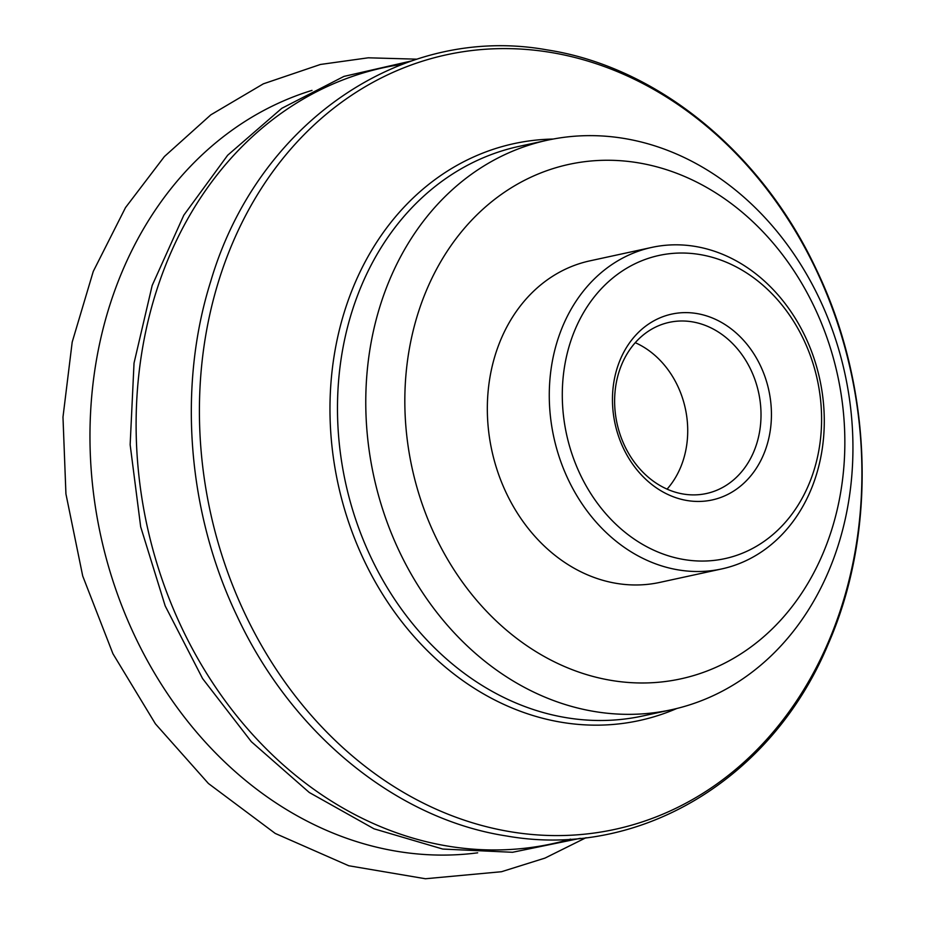 <?xml version="1.0" encoding="UTF-8"?>
<svg xmlns="http://www.w3.org/2000/svg" width="925" height="925" viewBox="0 0 925 925"><rect width="100%" height="100%" fill="white"/><g stroke="black" fill="none" stroke-linecap="round" stroke-linejoin="round"><path stroke-width="1.39" d="M726.796 325.716A95.102 78.671 77.7 0 0 612.651 406.156A95.102 78.671 77.7 0 0 736.381 489.256A95.102 78.671 77.7 0 0 726.796 325.716M655.709 482.838A87.574 72.451 -102.3 0 1 614.975 392.582A87.574 72.451 -102.3 0 1 669.214 322.363A87.574 72.451 -102.3 0 1 719.916 333.046A87.574 72.451 -102.3 0 1 760.662 423.303A87.574 72.451 -102.3 0 1 706.411 493.522A87.574 72.451 -102.3 0 1 655.709 482.838M667.075 489.128A87.574 72.451 77.7 0 0 646.621 348.979A87.574 72.451 77.7 0 0 635.255 342.678M635.093 539.703A155.123 128.321 -102.3 0 1 575.419 328.791A155.123 128.321 -102.3 0 1 748.799 274.39A155.123 128.321 -102.3 0 1 808.462 485.301A155.123 128.321 -102.3 0 1 635.093 539.703M626.479 548.86A164.523 136.102 -102.3 0 1 549.936 379.319A164.523 136.102 -102.3 0 1 651.847 247.391A164.523 136.102 -102.3 0 1 747.088 267.475A164.523 136.102 -102.3 0 1 823.62 437.016A164.523 136.102 -102.3 0 1 721.72 568.933A164.523 136.102 -102.3 0 1 626.479 548.86M721.72 568.933L659.779 582.403A164.523 136.102 -102.3 0 1 564.539 562.319A164.523 136.102 -102.3 0 1 487.995 392.778A164.523 136.102 -102.3 0 1 589.907 260.85L651.847 247.391M528.36 646.737A263.243 217.757 -102.3 0 1 427.107 288.831A263.243 217.757 -102.3 0 1 721.327 196.516A263.243 217.757 -102.3 0 1 822.568 554.422A263.243 217.757 -102.3 0 1 528.36 646.737M502.541 674.221A291.444 241.09 -102.3 0 1 366.947 373.885A291.444 241.09 -102.3 0 1 547.473 140.195A291.444 241.09 -102.3 0 1 716.17 175.762A291.444 241.09 -102.3 0 1 851.763 476.097A291.444 241.09 -102.3 0 1 671.238 709.787A291.444 241.09 -102.3 0 1 502.541 674.221M385.401 781.012A396.328 327.855 -102.3 0 1 232.961 242.153A396.328 327.855 -102.3 0 1 675.921 103.172A396.328 327.855 -102.3 0 1 828.361 642.019A396.328 327.855 -102.3 0 1 385.401 781.012M570.528 839.125A397.103 328.502 -102.3 0 1 322.455 795.28A397.103 328.502 -102.3 0 1 138.785 375.007A397.103 328.502 -102.3 0 1 402.155 64.311M477.67 852.827A391.055 323.507 -102.3 0 1 273.476 801.247A391.055 323.507 -102.3 0 1 90.627 411.579A391.055 323.507 -102.3 0 1 312.002 90.384M671.238 709.787L642.944 715.938A291.444 241.09 -102.3 0 1 474.236 680.372A291.444 241.09 -102.3 0 1 338.654 380.036A291.444 241.09 -102.3 0 1 519.168 146.347L547.473 140.195M676.846 708.481A295.191 244.188 -102.3 0 1 468.489 684.523A295.191 244.188 -102.3 0 1 333.913 357.27A295.191 244.188 -102.3 0 1 553.104 139.051M828.476 643.465C772.213 779.509 638.909 859.522 506.333 835.946C395.946 818.96 291.583 733.34 236.916 615.796C187.428 512.346 177.519 386.719 210.646 281.628C256.919 123.765 401.473 23.611 546.918 49.869C657.189 66.739 761.518 152.093 816.301 269.395C872.668 386.199 877.478 531.343 828.476 643.465M580.299 838.327L512.554 852.283L442.774 849.058L374.012 828.812L309.274 792.482L251.311 741.665L202.587 678.58L165.182 605.921L140.681 526.834L130.148 444.717L134.032 363.086L152.174 285.467L183.821 215.178L227.654 155.25L281.801 108.306L343.95 76.405L411.382 60.981M586.057 837.692L544.964 858.099L501.5 871.72L425.431 878.75L348.748 865.754L275.234 833.437L208.414 783.498L155.412 723.847L112.943 653.744L82.718 576.032L65.929 493.915L62.981 417.117L72.196 342.088L93.263 271.418L125.511 207.593L164.396 156.545L210.808 114.85L263.359 83.828L320.443 64.461L368.266 57.801L416.886 59.177"/></g></svg>
